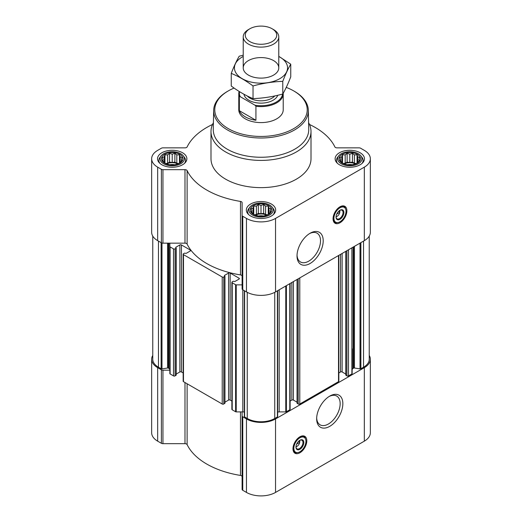 <?xml version="1.0" encoding="UTF-8"?>
<svg xmlns="http://www.w3.org/2000/svg" width="522" height="522" viewBox="0 0 522 522"><rect width="100%" height="100%" fill="white"/><g stroke="black" fill="none" stroke-linecap="round" stroke-linejoin="round"><path stroke-width="0.78" d="M309.415 233.66A16.613 9.592 -60 0 1 317.069 233.19A16.613 9.592 -60 0 1 319.614 246.508A16.613 9.592 -60 0 1 308.763 261.144A16.613 9.592 -60 0 1 300.457 261.966A16.613 9.592 -60 0 1 297.038 255.108M299.556 440.464A3.843 2.218 -60 0 1 299.713 440.907L298.029 441.873M182.126 160.535L179.47 163.19L176.814 164.104L174.87 164.73L169.552 164.73L164.952 163.19L162.296 160.535L163.008 159.504L162.296 157.468L164.241 156.848L164.952 154.812L167.608 154.904L169.552 153.279L172.208 154.192L174.87 153.279L176.814 154.904L179.47 154.812L180.181 156.848L182.126 157.468L181.415 159.504L182.126 160.535M179.829 154.362A10.779 6.225 180 0 1 175 164.769A10.779 6.225 180 0 1 161.8 157.148A10.779 6.225 180 0 1 179.829 154.362M359.704 160.535L357.048 163.19L354.392 164.104L352.448 164.73L347.13 164.73L342.53 163.19L339.874 160.535L340.585 159.504L339.874 157.468L341.819 156.848L342.53 154.812L345.186 154.904L347.13 153.279L349.792 154.192L352.448 153.279L354.392 154.904L357.048 154.812L357.759 156.848L359.704 157.468L358.992 159.504L359.704 160.535M357.413 154.362A10.779 6.225 180 0 1 352.578 164.769A10.779 6.225 180 0 1 339.378 157.148A10.779 6.225 180 0 1 357.413 154.362M270.918 211.802L268.256 214.457L265.6 215.364L263.656 215.991L258.344 215.991L253.744 214.457L251.082 211.802L251.8 210.764L251.082 208.728L253.026 208.108L253.744 206.073L256.4 206.164L258.344 204.539L261 205.453L263.656 204.539L265.6 206.164L268.256 206.073L268.974 208.108L270.918 208.728L270.2 210.764L270.918 211.802M268.621 205.622A10.779 6.225 180 0 1 263.793 216.036A10.779 6.225 180 0 1 250.586 208.415A10.779 6.225 180 0 1 268.621 205.622M339.633 210.464A3.843 2.218 -60 0 1 339.783 210.901L338.099 211.873M231.879 401.072L230.156 400.08L230.156 273.058L239.037 278.187A1.109 0.639 0 0 1 239.363 278.637A1.109 0.639 0 0 1 239.037 279.094L234.874 281.495L233.223 281.267L232.205 281.86A1.109 0.639 0 0 0 231.879 282.311L231.879 409.339A1.109 0.639 0 0 0 232.205 409.79L235.598 411.747A0.887 0.515 0 0 0 236.225 411.897L242.11 411.897L242.11 489.375A2.225 1.285 0 0 0 242.763 490.288L246.462 492.422A20.56 11.869 0 0 0 275.538 492.422L364.323 441.162A20.56 11.869 0 0 0 370.346 432.771L370.346 359.28A20.56 11.869 0 0 0 369.237 355.43M230.156 400.08A1.109 0.639 0 0 0 228.59 400.08L228.59 273.058L224.421 275.466M224.949 402.181L228.59 400.08M183.163 372.949L181.441 371.958L181.441 244.935L190.321 250.058A1.109 0.639 0 0 1 190.647 250.514A1.109 0.639 0 0 1 190.321 250.965L186.158 253.372L184.507 253.144L183.483 253.731A1.109 0.639 0 0 0 183.163 254.188L183.163 381.21A1.109 0.639 0 0 0 183.483 381.667L222.222 404.028A1.109 0.639 0 0 0 223.794 404.028L224.819 403.075M181.441 371.958A1.109 0.639 0 0 0 179.868 371.958L179.868 244.935L175.705 247.337M176.227 374.059L179.868 371.958M212.519 124.464A76.675 44.266 0 0 0 187.124 146.917A2.225 1.285 0 0 1 184.984 147.856L162.949 147.856A2.225 1.285 0 0 0 161.376 148.228L157.677 150.369A20.56 11.869 0 0 0 151.654 158.76L151.654 232.251A20.56 11.869 0 0 0 157.677 240.642L161.376 242.782A2.225 1.285 0 0 0 162.949 243.161L169.852 243.161L169.852 373.582A0.887 0.515 0 0 0 170.113 373.941L173.506 375.905A1.109 0.639 0 0 0 175.079 375.905L176.097 374.953M231.879 282.311A1.109 0.639 0 0 0 232.205 282.767L235.598 284.725A0.887 0.515 0 0 0 236.225 284.875L242.11 284.875M242.11 276.145A2.225 1.285 0 0 0 240.479 274.905A76.675 44.266 0 0 1 187.124 244.1A2.225 1.285 0 0 0 184.984 243.161L169.852 243.161M169.852 246.56A0.887 0.515 0 0 0 170.113 246.919L173.506 248.877A1.109 0.639 0 0 0 175.079 248.877L176.227 248.107L175.705 247.702M181.441 244.935A1.109 0.639 0 0 0 179.868 244.935M183.163 254.188A1.109 0.639 0 0 0 183.483 254.638L222.222 277.006A1.109 0.639 0 0 0 223.794 277.006L224.949 276.236L224.421 275.825M230.156 273.058A1.109 0.639 0 0 0 228.59 273.058M152.763 236.101L152.763 359.28A19.444 11.23 0 0 0 158.46 367.214L161.115 368.747A0.887 0.515 0 0 0 161.977 368.884L167.555 368.017L167.555 243.161M345.903 374.953L346.921 375.905A1.109 0.639 0 0 0 348.494 375.905L351.887 373.941A0.887 0.515 0 0 0 352.148 373.582L352.148 348.774M297.181 403.075L298.206 404.028A1.109 0.639 0 0 0 299.778 404.028L338.517 381.667A1.109 0.639 0 0 0 338.837 381.21L338.837 255.362M277.671 412.112A3.334 1.925 0 0 1 279.198 411.897L285.775 411.897A0.887 0.515 0 0 0 286.402 411.747L289.795 409.79A1.109 0.639 0 0 0 290.121 409.339L290.121 283.485M244.361 416.445A0.887 0.515 0 0 0 244.329 416.582A0.887 0.515 0 0 0 244.59 416.941L247.252 418.481A19.444 11.23 0 0 0 274.748 418.481L277.41 416.941A0.887 0.515 0 0 0 277.671 416.582A0.887 0.515 0 0 0 277.639 416.445M151.654 158.76A20.56 11.869 0 0 0 157.677 167.151L161.376 169.291A2.225 1.285 0 0 0 162.949 169.67L184.984 169.67A2.225 1.285 0 0 1 187.124 170.609A76.675 44.266 0 0 0 240.479 201.414A2.225 1.285 0 0 1 242.11 202.647L242.11 215.371A2.225 1.285 0 0 0 242.763 216.278L246.462 218.418A20.56 11.869 0 0 0 275.538 218.418L364.323 167.151A20.56 11.869 0 0 0 370.346 158.76A20.56 11.869 0 0 0 364.323 150.369L360.624 148.228A2.225 1.285 0 0 0 359.051 147.856L337.016 147.856A2.225 1.285 0 0 1 334.876 146.917A76.675 44.266 0 0 0 309.481 124.464M242.11 215.371L242.11 288.862A2.225 1.285 0 0 0 242.763 289.769L246.462 291.909A20.56 11.869 0 0 0 275.538 291.909L364.323 240.642A20.56 11.869 0 0 0 370.346 232.251L370.346 158.76M339.966 222.77A9.781 5.644 -60 0 1 335.078 223.253A9.781 5.644 -60 0 1 335.078 211.965A9.781 5.644 -60 0 1 344.859 206.32A9.781 5.644 -60 0 1 346.354 214.157A9.781 5.644 -60 0 1 339.966 222.77M310.107 263.473A18.518 10.688 -60 0 1 297.018 255.917A18.518 10.688 -60 0 1 310.107 233.243A18.518 10.688 -60 0 1 323.203 240.799A18.518 10.688 -60 0 1 310.107 263.473M360.16 152.77A14.668 8.469 180 0 1 364.46 158.76A14.668 8.469 180 0 1 349.792 167.229A14.668 8.469 180 0 1 335.124 158.76A14.668 8.469 180 0 1 344.174 150.936A14.668 8.469 180 0 1 360.16 152.77M182.583 152.77A14.668 8.469 180 0 1 186.876 158.76A14.668 8.469 180 0 1 172.208 167.229A14.668 8.469 180 0 1 157.54 158.76A14.668 8.469 180 0 1 166.596 150.936A14.668 8.469 180 0 1 182.583 152.77M271.375 204.037A14.668 8.469 180 0 1 275.668 210.02A14.668 8.469 180 0 1 261 218.49A14.668 8.469 180 0 1 246.332 210.02A14.668 8.469 180 0 1 255.388 202.197A14.668 8.469 180 0 1 271.375 204.037M308.6 122.69A50.008 28.873 180 0 1 311.008 131.544L311.008 158.76A50.008 28.873 180 0 1 261 187.633A50.008 28.873 180 0 1 210.992 158.76L210.992 131.544A50.008 28.873 180 0 1 213.4 122.69M352.148 369.785A3.334 1.925 0 0 1 353.126 368.421L353.59 368.154A0.887 0.515 0 0 1 354.445 368.017L360.023 368.884A0.887 0.515 0 0 0 360.885 368.747L363.54 367.214A19.444 11.23 0 0 0 369.237 359.28L369.237 236.101M169.852 369.785A3.334 1.925 0 0 0 168.874 368.421L168.41 368.154A0.887 0.515 0 0 0 167.555 368.017M244.329 412.112A3.334 1.925 0 0 0 242.802 411.897L242.11 411.897M290.121 401.072L291.844 400.08L291.844 282.493M297.051 402.181L293.41 400.08A1.109 0.639 0 0 0 291.844 400.08M338.837 372.949L340.559 371.958L340.559 254.371M345.773 374.059L342.132 371.958A1.109 0.639 0 0 0 340.559 371.958M152.763 355.43A20.56 11.869 0 0 0 151.654 359.28A20.56 11.869 0 0 0 157.677 367.671L161.376 369.804A2.225 1.285 0 0 0 162.949 370.183L169.852 370.183M151.654 359.28L151.654 432.771A20.56 11.869 0 0 0 157.677 441.162L161.376 443.302A2.225 1.285 0 0 0 162.949 443.674L184.984 443.674A2.225 1.285 0 0 1 187.124 444.613A76.675 44.266 0 0 0 240.479 475.425A2.225 1.285 0 0 1 242.11 476.658M242.11 415.884A2.225 1.285 0 0 0 242.763 416.791L246.462 418.931A20.56 11.869 0 0 0 275.538 418.931L364.323 367.671A20.56 11.869 0 0 0 370.346 359.28M299.896 452.776A9.781 5.644 -60 0 1 295.008 453.259A9.781 5.644 -60 0 1 295.008 441.964A9.781 5.644 -60 0 1 304.783 436.32A9.781 5.644 -60 0 1 306.283 444.157A9.781 5.644 -60 0 1 299.896 452.776M329.754 426.337A18.518 10.688 -60 0 1 316.658 418.781A18.518 10.688 -60 0 1 329.754 396.1A18.518 10.688 -60 0 1 342.843 403.663A18.518 10.688 -60 0 1 329.754 426.337M286.252 87.409A46.223 26.687 180 0 1 293.684 90.893L293.684 90.893A46.223 26.687 180 0 1 293.684 128.634A46.223 26.687 180 0 1 228.316 128.634A46.223 26.687 180 0 1 228.316 90.893A46.223 26.687 180 0 1 234.091 88.068M283.205 93.255A22.224 12.828 180 0 1 283.224 93.764L283.224 109.764A22.224 12.828 180 0 1 261 122.598A22.224 12.828 180 0 1 238.776 109.764L238.776 93.764A22.224 12.828 180 0 1 239.148 91.422M294.473 91.35L293.684 90.893L294.473 91.35A47.339 27.327 180 0 1 308.332 110.338A47.339 27.327 180 0 1 261 138.004A47.339 27.327 180 0 1 213.668 110.338A47.339 27.327 180 0 1 227.527 91.35L228.316 90.893M308.332 110.338L308.737 129.352A47.743 27.562 180 0 1 261 157.259A47.743 27.562 180 0 1 213.263 129.352L213.668 110.338M311.008 131.544A50.008 28.873 180 0 1 261 160.411A50.008 28.873 180 0 1 210.992 131.544M336.958 222.659A9.781 5.644 -60 0 1 334.426 222.757M344.096 206.001A9.781 5.644 -60 0 1 345.283 208.239M336.716 214.124L339.783 212.35A3.843 2.218 -60 0 1 337.14 216.291L337.14 216.291A3.843 2.218 -60 0 1 336.051 216.656M336.351 216.747L337.14 216.291L336.351 216.747A4.952 2.858 -60 0 1 336.051 216.904M339.842 210.333A4.952 2.858 -60 0 1 339.855 210.679A4.952 2.858 -60 0 1 339.855 210.901M339.855 210.679L339.783 212.35M339.75 210.386A4.952 2.858 -60 0 1 342.021 210.249A4.952 2.858 -60 0 1 342.778 214.222A4.952 2.858 -60 0 1 339.541 218.587A4.952 2.858 -60 0 1 337.068 218.835A4.952 2.858 -60 0 1 336.044 216.8M339.966 219.325A5.559 3.21 -60 0 1 336.037 217.054A5.559 3.21 -60 0 1 339.966 210.249A5.559 3.21 -60 0 1 343.894 212.519A5.559 3.21 -60 0 1 339.966 219.325M339.966 221.772A8.554 4.939 -60 0 1 337.812 222.561A8.554 4.939 -60 0 1 335.692 212.317A8.554 4.939 -60 0 1 345.623 209.028A8.554 4.939 -60 0 1 339.966 221.772M337.812 222.561L337.316 222.626A8.887 5.135 -60 0 1 335.117 222.248A8.887 5.135 -60 0 1 335.117 211.984A8.887 5.135 -60 0 1 344.005 206.849A8.887 5.135 -60 0 1 345.433 208.572L345.623 209.028M339.026 211.338L339.796 211.782M269.613 205.048A12.182 7.034 180 0 1 272.119 207.149A12.182 7.034 180 0 1 261 217.054A12.182 7.034 180 0 1 249.881 207.149A12.182 7.034 180 0 1 269.613 205.048M272.119 207.149L273.176 208.513A13.337 7.7 180 0 1 274.337 211.658A13.337 7.7 180 0 1 273.287 214.653M248.713 214.653A13.337 7.7 180 0 1 247.663 211.658A13.337 7.7 180 0 1 248.824 208.513L249.881 207.149M358.405 153.788A12.182 7.034 180 0 1 360.911 155.889A12.182 7.034 180 0 1 349.792 165.794A12.182 7.034 180 0 1 338.674 155.889A12.182 7.034 180 0 1 358.405 153.788M360.911 155.889L361.961 157.252A13.337 7.7 180 0 1 363.123 160.391A13.337 7.7 180 0 1 362.072 163.386M337.506 163.386A13.337 7.7 180 0 1 336.455 160.391A13.337 7.7 180 0 1 337.617 157.252L338.674 155.889M180.821 153.788A12.182 7.034 180 0 1 183.326 155.889A12.182 7.034 180 0 1 172.208 165.794A12.182 7.034 180 0 1 161.089 155.889A12.182 7.034 180 0 1 180.821 153.788M183.326 155.889L184.383 157.252A13.337 7.7 180 0 1 185.545 160.391A13.337 7.7 180 0 1 184.494 163.386M159.928 163.386A13.337 7.7 180 0 1 158.877 160.391A13.337 7.7 180 0 1 160.039 157.252L161.089 155.889M268.256 206.073L268.256 214.457M268.974 208.108L268.974 213.42M265.6 206.164L265.6 214.496L263.656 213.374L261 213.785L258.344 213.374L256.4 214.496L254.579 214.777M267.421 214.777L265.6 214.496M263.656 204.539L263.656 213.374M261 205.453L261 213.785M258.344 204.539L258.344 213.374M256.4 206.164L256.4 214.496M253.744 206.073L253.744 214.457M253.026 208.108L253.026 213.42M251.8 210.764L251.8 212.428M270.2 210.764L270.2 212.428M266.54 215.084A8.887 5.135 0 0 0 255.46 215.084M258.429 215.997A8.887 5.135 180 0 1 263.571 215.997M357.048 154.812L357.048 163.19M357.759 156.848L357.759 162.159M354.392 154.904L354.392 163.229L352.448 162.107L349.792 162.518L347.13 162.107L345.186 163.229L343.365 163.516M356.213 163.516L354.392 163.229M352.448 153.279L352.448 162.107M349.792 154.192L349.792 162.518M347.13 153.279L347.13 162.107M345.186 154.904L345.186 163.229M342.53 154.812L342.53 163.19M341.819 156.848L341.819 162.159M340.585 159.504L340.585 161.167M358.992 159.504L358.992 161.167M355.332 163.817A8.887 5.135 0 0 0 344.252 163.817M179.47 154.812L179.47 163.19M180.181 156.848L180.181 162.159M176.814 154.904L176.814 163.229L174.87 162.107L172.208 162.518L169.552 162.107L167.608 163.229L165.787 163.516M178.635 163.516L176.814 163.229M174.87 153.279L174.87 162.107M172.208 154.192L172.208 162.518M169.552 153.279L169.552 162.107M167.608 154.904L167.608 163.229M164.952 154.812L164.952 163.19M164.241 156.848L164.241 162.159M163.008 159.504L163.008 161.167M181.415 159.504L181.415 161.167M177.748 163.817A8.887 5.135 0 0 0 166.668 163.817M347.221 164.737A8.887 5.135 180 0 1 352.357 164.737M169.643 164.737A8.887 5.135 180 0 1 174.779 164.737M329.062 396.524A16.613 9.592 -60 0 1 336.716 396.054A16.613 9.592 -60 0 1 339.261 409.365A16.613 9.592 -60 0 1 328.41 424.008A16.613 9.592 -60 0 1 320.103 424.83A16.613 9.592 -60 0 1 316.678 417.972M296.881 452.665A9.781 5.644 -60 0 1 294.349 452.763M304.026 436A9.781 5.644 -60 0 1 305.207 438.245M296.64 444.131L299.713 442.356A3.843 2.218 -60 0 1 297.064 446.297L297.064 446.297A3.843 2.218 -60 0 1 295.981 446.662M296.281 446.747L297.064 446.297L296.281 446.747A4.952 2.858 -60 0 1 295.981 446.91M299.772 440.34A4.952 2.858 -60 0 1 299.785 440.679A4.952 2.858 -60 0 1 299.778 440.907M299.785 440.679L299.713 442.356M299.674 440.385A4.952 2.858 -60 0 1 301.944 440.255A4.952 2.858 -60 0 1 302.708 444.222A4.952 2.858 -60 0 1 299.471 448.587A4.952 2.858 -60 0 1 296.992 448.835A4.952 2.858 -60 0 1 295.974 446.799M299.896 449.325A5.559 3.21 -60 0 1 295.967 447.06A5.559 3.21 -60 0 1 299.896 440.255A5.559 3.21 -60 0 1 303.824 442.519A5.559 3.21 -60 0 1 299.896 449.325M299.896 451.778A8.554 4.939 -60 0 1 297.736 452.561A8.554 4.939 -60 0 1 295.615 442.323A8.554 4.939 -60 0 1 305.546 439.035A8.554 4.939 -60 0 1 299.896 451.778M297.736 452.561L297.246 452.633A8.887 5.135 -60 0 1 295.041 452.254A8.887 5.135 -60 0 1 295.041 441.99A8.887 5.135 -60 0 1 303.935 436.855A8.887 5.135 -60 0 1 305.357 438.571L305.546 439.035M298.949 441.344L299.719 441.788M282.552 94.071A21.598 12.469 180 0 1 255.043 105.235L240.244 96.694A21.598 12.469 180 0 1 239.572 91.689M240.244 96.694L239.363 96.7A22.224 12.828 180 0 1 238.776 93.764M283.224 93.764A22.224 12.828 180 0 1 255.924 106.26L255.043 105.235M255.924 106.26L255.924 120.262L239.363 110.703A22.224 12.828 0 0 0 255.924 120.262M239.363 96.7L239.363 110.703M273.574 29.597L272.125 28.762A15.732 9.083 180 0 1 272.125 41.61A15.732 9.083 180 0 1 249.875 41.61A15.732 9.083 180 0 1 249.875 28.762A15.732 9.083 180 0 1 272.125 28.762L273.574 29.597A17.781 10.264 180 0 1 278.781 36.853A17.781 10.264 180 0 1 261 47.117A17.781 10.264 180 0 1 243.219 36.853A17.781 10.264 180 0 1 248.426 29.597L249.875 28.762M278.781 56.454A26.557 15.334 180 0 1 279.779 78.691A26.557 15.334 180 0 1 241.738 78.404A26.557 15.334 180 0 1 243.219 56.454M273.574 75.109A17.781 10.264 180 0 1 248.426 75.103A17.781 10.264 180 0 1 248.426 60.591A17.781 10.264 180 0 1 273.574 60.591A17.781 10.264 180 0 1 273.574 75.103A17.781 10.264 180 0 1 273.574 75.109M243.219 55.182L239.226 56.2C236.57 60.741 233.908 66.464 231.253 73.374C238.417 76.329 245.679 80.519 253.026 85.947C262.944 83.226 272.862 81.693 282.774 81.347C285.43 74.431 288.092 68.708 290.747 64.173L278.781 56.369M290.747 64.173L290.747 76.838C288.092 83.748 285.43 89.471 282.774 94.012C272.862 96.733 262.944 98.266 253.026 98.612C245.862 95.663 238.606 91.467 231.253 86.039L231.253 73.374M282.774 81.347L282.774 94.012M253.026 85.947L253.026 98.612M235.598 411.747L235.598 284.725M232.205 409.79L232.205 282.767M222.222 404.028L222.222 277.006M183.483 381.667L183.483 254.638M173.506 375.905L173.506 248.877M170.113 373.941L170.113 246.919M161.115 368.747L161.115 242.632M158.46 367.214L158.46 241.099M351.887 373.941L351.887 247.826M348.494 375.905L348.494 249.784M338.517 381.667L338.517 255.545M299.778 404.028L299.778 277.913M289.795 409.79L289.795 283.674M286.402 411.747L286.402 285.632M277.41 416.941L277.41 290.826M274.748 418.481L274.748 292.34M157.677 167.151L157.677 240.642M161.376 169.291L161.376 242.782M162.949 169.67L162.949 243.161M184.984 169.67L184.984 243.161M187.124 170.609L187.124 244.1M240.479 201.414L240.479 274.905M242.763 216.278L242.763 289.769M246.462 218.418L246.462 291.909M275.538 218.418L275.538 291.909M364.323 167.151L364.323 240.642M244.59 416.941L244.59 290.826M247.252 418.481L247.252 292.34M360.885 368.747L360.885 242.632M363.54 367.214L363.54 241.099M161.977 368.884L161.977 243.03M168.41 368.154L168.41 243.161M168.874 368.421L168.874 243.161M175.079 375.905L175.079 248.877M176.097 375.311L176.097 248.289M190.321 250.965L190.321 250.058M223.794 404.028L223.794 277.006M224.819 403.441L224.819 276.419M239.037 279.094L239.037 278.187M236.225 411.897L236.225 284.875M242.802 411.897L242.802 289.795M279.198 411.897L279.198 289.795M285.775 411.897L285.775 285.997M293.41 400.08L293.41 281.586M297.181 403.441L297.181 279.407M298.206 404.028L298.206 278.82M342.132 371.958L342.132 253.464M345.903 375.311L345.903 251.284M346.921 375.905L346.921 250.69M353.126 368.421L353.126 247.115M353.59 368.154L353.59 246.847M354.445 368.017L354.445 246.351M360.023 368.884L360.023 243.128M157.677 367.671L157.677 441.162M161.376 369.804L161.376 443.302M162.949 370.183L162.949 443.674M184.984 382.528L184.984 443.674M187.124 383.761L187.124 444.613M240.479 411.897L240.479 475.425M242.763 416.791L242.763 490.288M246.462 418.931L246.462 492.422M275.538 418.931L275.538 492.422M364.323 367.671L364.323 441.162M335.496 222.437A9.559 5.52 -60 0 1 334.021 222.294M343.496 205.883A9.559 5.52 -60 0 1 344.357 207.09M295.419 452.437A9.559 5.52 -60 0 1 293.951 452.3M303.426 435.89A9.559 5.52 -60 0 1 304.28 437.09M277.75 95.278A17.115 9.879 180 0 1 260.106 103.121A17.115 9.879 180 0 1 243.976 94.26M274.755 95.95A15.445 8.92 180 0 1 261.026 100.811A15.445 8.92 180 0 1 247.271 95.976M176.227 375.129L176.227 248.107M224.949 403.258L224.949 276.236M244.329 416.582L244.329 290.676M277.671 416.582L277.671 290.676M297.051 403.258L297.051 279.485M345.773 375.129L345.773 251.356M344.005 206.849L342.373 205.909M335.117 222.248L333.486 221.308M247.663 211.658L247.663 213.55M274.337 211.658L274.337 213.55M336.455 160.391L336.455 162.29M363.123 160.391L363.123 162.29M158.877 160.391L158.877 162.29M185.545 160.391L185.545 162.29M303.935 436.855L302.303 435.916M295.041 452.254L293.416 451.315M243.219 36.853L243.219 67.847M278.781 36.853L278.781 67.847"/></g></svg>
